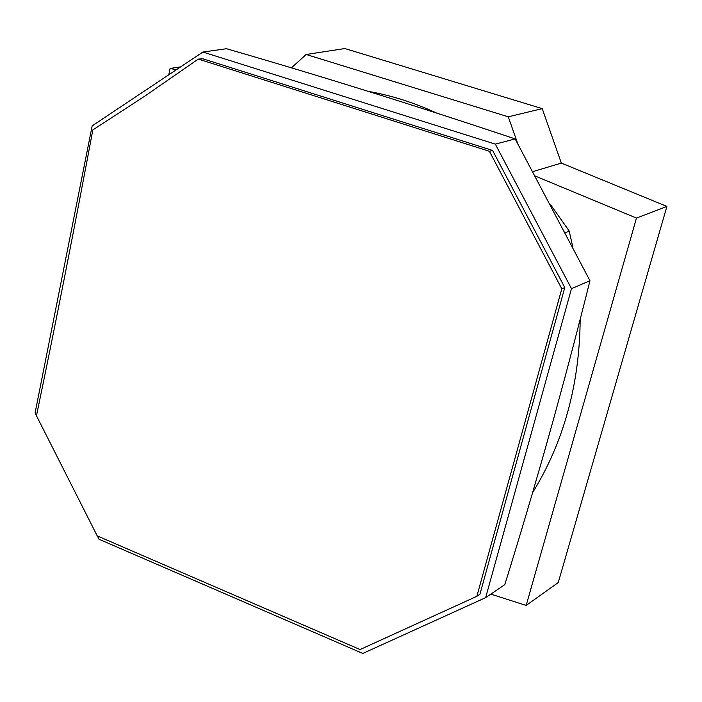 <?xml version="1.0" encoding="UTF-8"?>
<svg xmlns="http://www.w3.org/2000/svg" width="702" height="702" viewBox="0 0 702 702"><rect width="100%" height="100%" fill="white"/><g stroke="black" fill="none" stroke-linecap="round" stroke-linejoin="round"><path stroke-width="1.05" d="M550.658 204.773L569.164 230.94L572.858 247.262M580.177 319.419C579.606 384.389 563.732 442.155 532.555 492.725M569.164 230.94L565.382 232.836M495.331 144.129L515.136 138.908L589.97 280.73L571.481 288.654L495.331 144.129L202.896 52.045L92.164 125.877L35.1 412.837L36.495 415.602M517.681 143.55L508.301 116.822L542.234 108.634L561.328 163.083L532.932 171.595M561.328 163.083L666.9 206.414L636.451 218.068L535.354 176.097M198.271 59.082L145.182 95.876L92.822 129.949C74.228 229.317 55.44 324.587 36.46 415.76L97.236 535.898L360.056 649.543L476.842 596.323L479.922 594.243L564.794 287.539L492.593 150.447L489.408 151.299L198.271 59.082L202.939 58.81L492.593 150.447M589.97 280.73C563.96 384.775 535.565 486.091 504.782 584.661L485.644 597.656L571.481 288.654M515.136 138.908C417.374 106.16 321.191 76.106 226.57 48.728L202.896 52.045M542.234 108.634L344.893 48.543L306.151 54.484L291.427 67.857M490.838 594.129L526.167 605.431L558.257 582.555L666.9 206.414M368.296 91.365C391.488 95.472 414.25 102.703 436.591 113.048M180.66 66.874L170.103 68.436L168.77 74.798M176.263 69.805L170.103 68.436M526.167 605.431L636.451 218.068M97.385 535.968L99.052 539.259L362.794 653.457L485.644 597.656M489.408 151.299L561.811 288.803L476.842 596.323M306.151 54.484L508.301 116.822M561.811 288.803L564.794 287.539"/></g></svg>
